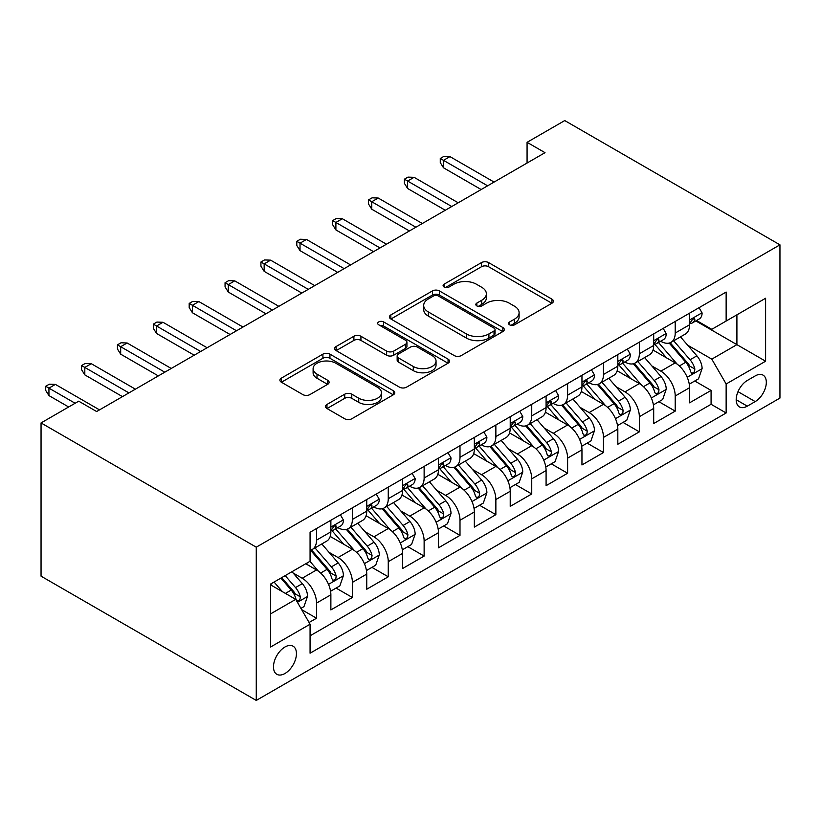 <?xml version="1.0" encoding="UTF-8"?>
<svg xmlns="http://www.w3.org/2000/svg" width="821" height="821" viewBox="0 0 821 821"><rect width="100%" height="100%" fill="white"/><g stroke="black" fill="none" stroke-linecap="round" stroke-linejoin="round"><path stroke-width="1.23" d="M509.595 324.829A3.489 2.011 0 0 0 514.531 324.829L551.938 303.226A4.977 2.873 0 0 0 553.395 301.194A4.977 2.873 0 0 0 551.938 299.162L488.567 262.576A4.977 2.873 0 0 0 481.517 262.576L444.11 284.169A3.489 2.011 0 0 0 443.094 285.595A3.489 2.011 0 0 0 444.11 287.022A3.489 2.011 0 0 0 449.046 287.022L453.88 284.22A15.938 9.195 0 0 1 476.416 284.22L481.701 287.268A15.938 9.195 0 0 1 486.36 293.774A15.938 9.195 0 0 1 481.701 300.281L476.857 303.072A3.489 2.011 0 0 0 475.831 304.499A3.489 2.011 0 0 0 476.857 305.925A3.489 2.011 0 0 0 481.783 305.925L486.627 303.123A15.938 9.195 0 0 1 509.164 303.123L514.439 306.171A15.938 9.195 0 0 1 519.108 312.678A15.938 9.195 0 0 1 514.439 319.184L509.595 321.976A3.489 2.011 0 0 0 508.579 323.402A3.489 2.011 0 0 0 509.595 324.829L509.595 321.976M284.959 673.497A16.235 9.37 120 0 0 295.56 659.201A16.235 9.37 120 0 0 293.076 646.189A16.235 9.37 120 0 0 284.959 646.999A16.235 9.37 120 0 0 274.358 661.295A16.235 9.37 120 0 0 276.841 674.308A16.235 9.37 120 0 0 284.959 673.497M326.963 404.455A4.977 2.873 0 0 0 325.496 406.487A4.977 2.873 0 0 0 326.963 408.519L344.738 418.782A4.977 2.873 0 0 0 351.778 418.782L393.321 394.798A4.977 2.873 0 0 0 394.788 392.766A4.977 2.873 0 0 0 393.321 390.734L329.95 354.149A4.977 2.873 0 0 0 322.91 354.149L281.367 378.132A4.977 2.873 0 0 0 279.91 380.164A4.977 2.873 0 0 0 281.367 382.196L302.846 394.593A4.977 2.873 0 0 0 309.886 394.593L327.661 384.331A4.977 2.873 0 0 0 329.118 382.299A4.977 2.873 0 0 0 327.661 380.267L317.009 374.119A13.321 7.687 0 0 1 313.109 368.68A13.321 7.687 0 0 1 321.329 361.579A13.321 7.687 0 0 1 335.851 363.241L377.568 387.327A13.321 7.687 0 0 1 381.467 392.766A13.321 7.687 0 0 1 373.247 399.868A13.321 7.687 0 0 1 358.736 398.206L351.778 394.193A4.977 2.873 0 0 0 344.738 394.193L326.963 404.455L326.963 408.519M779.95 244.832L564.735 120.574L527.072 142.32L545.011 152.675L96.642 411.537L78.713 401.182L41.05 422.928L256.265 547.176L779.95 244.832L779.95 398.072L256.265 700.426L256.265 547.176M454.239 355.565A4.977 2.873 0 0 0 461.279 355.565L502.821 331.581A4.977 2.873 0 0 0 504.279 329.549A4.977 2.873 0 0 0 502.821 327.517L439.451 290.932A4.977 2.873 0 0 0 432.41 290.932L390.858 314.915A4.977 2.873 0 0 0 389.4 316.947A4.977 2.873 0 0 0 390.858 318.979L454.239 355.565M380.102 325.578A3.489 2.011 0 0 1 383.643 326.07L383.643 321.924L448.071 359.126A4.977 2.873 0 0 1 449.528 361.158A4.977 2.873 0 0 1 448.071 363.19L406.528 387.173A4.977 2.873 0 0 1 399.488 387.173L336.117 350.588L336.117 346.524A4.977 2.873 0 0 0 334.65 348.556A4.977 2.873 0 0 0 336.117 350.588M336.117 346.524L353.892 336.261A4.977 2.873 0 0 1 360.932 336.261L386.64 351.101A4.977 2.873 0 0 0 393.68 351.101L405.471 344.286A4.977 2.873 0 0 0 406.929 342.254A4.977 2.873 0 0 0 405.471 340.222L378.717 324.777A3.489 2.011 0 0 1 377.691 323.351A3.489 2.011 0 0 1 379.846 321.493A3.489 2.011 0 0 1 383.643 321.924M309.076 622.503L316.526 618.213L301.635 609.613M293.169 573.037L302.179 578.241A20.289 11.72 60 0 1 316.526 603.096L330.873 594.804L330.873 609.921L352.394 597.503L336.076 588.082M329.036 552.328L338.047 557.531A20.289 11.72 60 0 1 352.394 582.387L366.741 574.095L366.741 589.221L388.261 576.794L371.944 567.373M364.904 531.628L373.914 536.821A20.289 11.72 60 0 1 388.261 561.677L402.608 553.395L402.608 568.512L424.129 556.084L407.811 546.663M400.781 510.919L409.782 516.111A20.289 11.72 60 0 1 424.129 540.967L438.476 532.685L438.476 547.802L459.996 535.374L443.679 525.953M436.649 490.209L445.649 495.402A20.289 11.72 60 0 1 459.996 520.257L474.343 511.976L474.343 527.092L495.863 514.664L479.546 505.243M472.516 469.499L481.517 474.702A20.289 11.72 60 0 1 495.863 499.548L510.221 491.266L510.221 506.383L531.741 493.955L515.414 484.534M508.384 448.789L517.394 453.992A20.289 11.72 60 0 1 531.741 478.838L546.088 470.556L546.088 485.673L567.609 473.245L551.281 463.824M544.251 428.08L553.262 433.283A20.289 11.72 60 0 1 567.609 458.128L581.956 449.846L581.956 464.963L603.476 452.535L587.159 443.114M580.119 407.37L589.129 412.573A20.289 11.72 60 0 1 603.476 437.419L617.823 429.137L617.823 444.253L639.343 431.836L623.026 422.405M615.986 386.66L624.997 391.863A20.289 11.72 60 0 1 639.343 416.709L653.69 408.427L653.69 423.544L675.211 411.126L675.211 396.009A20.289 11.72 -120 0 0 660.864 371.154L651.864 365.95M658.894 401.695L675.211 411.126M330.873 594.804A20.289 11.72 -120 0 0 316.526 569.959L305.761 563.74M366.741 574.095A20.289 11.72 -120 0 0 352.394 549.249L330.206 536.441M402.608 553.395A20.289 11.72 -120 0 0 388.261 528.539L366.084 515.732M438.476 532.685A20.289 11.72 -120 0 0 424.129 507.83L401.951 495.022M474.343 511.976A20.289 11.72 -120 0 0 459.996 487.12L437.819 474.312M510.221 491.266A20.289 11.72 -120 0 0 495.863 466.41L473.686 453.603M546.088 470.556A20.289 11.72 -120 0 0 531.741 445.7L509.554 432.903M581.956 449.846A20.289 11.72 -120 0 0 567.609 425.001L545.421 412.193M617.823 429.137A20.289 11.72 -120 0 0 603.476 404.291L581.289 391.484M653.69 408.427A20.289 11.72 -120 0 0 639.343 383.581L617.166 370.774M755.197 375.915L747.305 380.472A15.722 9.082 120 0 0 737.032 394.326A15.722 9.082 120 0 0 739.444 406.929A15.722 9.082 120 0 0 747.305 406.149L755.197 401.592A15.722 9.082 120 0 0 765.47 387.738A15.722 9.082 120 0 0 763.058 375.135A15.722 9.082 120 0 0 755.197 375.915M270.612 613.862L295.724 599.361L310.071 624.217L310.071 653.208L726.144 412.984L726.144 383.992L711.797 359.146L687.731 345.241M310.071 624.217L270.612 646.999L270.612 584.039L310.071 561.256L310.071 532.265L726.144 292.05L726.144 321.042L765.603 298.259L765.603 361.209L726.144 383.992M337.862 527.605L338.047 527.708A20.289 11.72 60 0 0 348.186 528.714L362.533 520.432A20.289 11.72 -120 0 0 366.741 511.144L366.741 499.548M373.729 506.896L373.914 506.998A20.289 11.72 60 0 0 384.064 508.004L398.411 499.722A20.289 11.72 -120 0 0 402.608 490.435L402.608 478.838M409.597 486.186L409.782 486.299A20.289 11.72 60 0 0 419.931 487.294L434.278 479.012A20.289 11.72 -120 0 0 438.476 469.725L438.476 458.128M445.464 465.476L445.649 465.589A20.289 11.72 60 0 0 455.799 466.595L470.146 458.303A20.289 11.72 -120 0 0 474.343 449.015L474.343 437.419M481.332 444.766L481.517 444.879A20.289 11.72 60 0 0 491.666 445.885L506.013 437.593A20.289 11.72 -120 0 0 510.221 428.305L510.221 416.709M517.199 424.057L517.394 424.17A20.289 11.72 60 0 0 527.534 425.175L541.881 416.894A20.289 11.72 -120 0 0 546.088 407.596L546.088 395.999M553.067 403.347L553.262 403.46A20.289 11.72 60 0 0 563.401 404.466L577.748 396.184A20.289 11.72 -120 0 0 581.956 386.896L581.956 375.289M588.944 382.637L589.129 382.75A20.289 11.72 60 0 0 599.268 383.756L613.615 375.474A20.289 11.72 -120 0 0 617.823 366.187L617.823 354.59M624.812 361.938L624.997 362.04A20.289 11.72 60 0 0 635.146 363.046L649.493 354.764A20.289 11.72 -120 0 0 653.69 345.477L653.69 333.88M310.071 635.813L711.078 404.291L711.078 390.416L689.558 402.834L689.558 387.717A20.289 11.72 -120 0 0 675.211 362.872L653.034 350.064M660.679 341.228L660.864 341.331A20.289 11.72 -120 0 0 671.014 342.336A20.289 11.72 -120 0 0 675.211 333.049L675.211 321.452M671.014 342.336L685.361 334.055A20.289 11.72 -120 0 0 689.558 324.767L689.558 313.17M316.526 528.539L316.526 540.136A20.289 11.72 60 0 1 312.319 549.423A20.289 11.72 60 0 1 310.071 550.244M312.319 549.423L326.666 541.142A20.289 11.72 -120 0 0 330.873 531.854L330.873 520.257M352.394 507.83L352.394 519.426A20.289 11.72 60 0 1 348.186 528.714M388.261 487.12L388.261 498.716A20.289 11.72 60 0 1 384.064 508.004M424.129 466.41L424.129 478.007A20.289 11.72 60 0 1 419.931 487.294M459.996 445.7L459.996 457.297A20.289 11.72 60 0 1 455.799 466.595M495.863 424.991L495.863 436.598A20.289 11.72 60 0 1 491.666 445.885M531.741 404.291L531.741 415.888A20.289 11.72 60 0 1 527.534 425.175M567.609 383.581L567.609 395.178A20.289 11.72 60 0 1 563.401 404.466M603.476 362.872L603.476 374.468A20.289 11.72 60 0 1 599.268 383.756M639.343 342.162L639.343 353.759A20.289 11.72 60 0 1 635.146 363.046M639.343 416.709L639.343 431.836M603.476 437.419L603.476 452.535M567.609 458.128L567.609 473.245M531.741 478.838L531.741 493.955M495.863 499.548L495.863 514.664M459.996 520.257L459.996 535.374M424.129 540.967L424.129 556.084M388.261 561.677L388.261 576.794M352.394 582.387L352.394 597.503M316.526 603.096L316.526 618.213M295.724 599.361L270.612 584.87M711.797 359.146L736.909 344.646L736.909 314.823L765.603 298.259M695.828 320.929L765.603 361.209M696.547 320.518L711.797 329.324L726.144 321.042M41.05 422.928L41.05 576.168L256.265 700.426M527.072 142.32L527.072 163.03M694.761 380.995L711.078 390.416M711.078 404.291L726.144 412.984M510.99 325.321L514.439 323.33A15.938 9.195 0 0 0 519.108 316.824L519.108 312.678M486.36 293.774L486.36 297.92A15.938 9.195 0 0 1 481.701 304.427L478.253 306.418M551.866 303.267L488.567 266.712A4.977 2.873 0 0 0 481.517 266.712L445.505 287.504M502.76 331.622L439.451 295.067A4.977 2.873 0 0 0 432.41 295.067L390.929 319.02M494.016 330.976A3.489 2.011 0 0 0 495.042 329.549A3.489 2.011 0 0 0 494.016 328.123L438.393 296.012A3.489 2.011 0 0 0 433.457 296.012L428.357 298.957A15.938 9.195 0 0 0 423.687 305.463A15.938 9.195 0 0 0 428.357 311.97L466.379 333.921A15.938 9.195 0 0 0 488.916 333.921L494.016 330.976L494.016 335.112A3.489 2.011 0 0 0 495.042 333.695L495.042 329.549M423.687 305.463L423.687 309.609A15.938 9.195 0 0 0 428.357 316.106L428.357 311.97M494.016 335.112L488.916 338.067A15.938 9.195 0 0 1 466.379 338.067L428.357 316.106M336.179 350.629L353.892 340.397L353.892 336.261M406.929 342.254L406.929 346.4A4.977 2.873 0 0 1 405.471 348.432L393.68 355.236A4.977 2.873 0 0 1 386.64 355.236L360.932 340.397A4.977 2.873 0 0 0 353.892 340.397M383.643 326.07L448.009 363.231M413.302 366.494A13.321 7.687 0 0 0 427.823 368.167A13.321 7.687 0 0 0 436.043 361.055A13.321 7.687 0 0 0 432.144 355.616L417.448 347.129A4.977 2.873 0 0 0 410.397 347.129L398.606 353.943A4.977 2.873 0 0 0 397.148 355.975A4.977 2.873 0 0 0 398.606 358.007L413.302 366.494L413.302 370.64A13.321 7.687 0 0 0 427.823 372.303A13.321 7.687 0 0 0 436.043 365.201L436.043 361.055M397.148 355.975L397.148 360.121A4.977 2.873 0 0 0 398.606 362.153L398.606 358.007M413.302 370.64L398.606 362.153M381.467 392.766L381.467 396.912A13.321 7.687 0 0 1 373.247 404.014A13.321 7.687 0 0 1 358.736 402.352L351.778 398.329A4.977 2.873 0 0 0 344.738 398.329L327.025 408.56M313.109 368.68L313.109 372.826A13.321 7.687 0 0 0 317.009 378.255L317.009 374.119M327.6 384.372L317.009 378.255M393.259 394.839L329.95 358.284A4.977 2.873 0 0 0 322.91 358.284L281.429 382.237M689.26 384.166L698.527 378.82L702.109 368.465A13.444 7.758 -120 0 0 696.875 355.842L680.486 336.867M677.202 364.185L658.473 342.49M666.549 357.864L655.671 345.282A32.214 18.596 -120 0 0 654.676 344.163M669.187 343.065L685.761 362.256A13.444 7.758 60 0 1 690.553 371.523L691.528 373.114L693.345 372.857L694.566 371.379L694.853 369.029A13.444 7.758 -120 0 0 690.061 359.772L673.672 340.797M670.162 342.757L687.967 363.375A6.845 3.951 60 0 1 689.691 366.053L694.853 369.029M699.061 307.68L702.109 312.965A13.444 7.758 60 0 1 699.328 318.907L692.514 322.838A13.444 7.758 -120 0 0 694.853 319.749L694.576 318.558L692.893 318.887L690.553 322.232A13.444 7.758 60 0 1 689.558 324.141M690.009 323.474L690.061 323.474A13.444 7.758 -120 0 0 692.514 322.838M487.623 185.813L443.504 160.341L443.504 167.792L440.272 162.62L440.272 158.474L443.504 160.341L449.959 156.606L494.078 182.077M443.504 167.792L481.157 189.538M440.272 158.474L443.853 156.401L449.959 156.606M653.393 404.876L662.66 399.529L666.242 389.175A13.444 7.758 -120 0 0 661.008 376.552L644.618 357.576M641.334 384.895L622.605 363.2M630.682 378.573L619.804 365.992A32.214 18.596 -120 0 0 618.808 364.873M633.309 363.775L649.893 382.966A13.444 7.758 60 0 1 654.686 392.233L655.661 393.823L657.477 393.567L658.688 392.089L658.986 389.739A13.444 7.758 -120 0 0 654.193 380.482L637.804 361.507M634.284 363.467L652.1 384.084A6.845 3.951 60 0 1 653.824 386.763L658.986 389.739M617.525 425.586L626.792 420.229L630.374 409.874A13.444 7.758 -120 0 0 625.14 397.261L608.751 378.286M605.467 405.595L586.738 383.91M594.804 399.283L583.936 386.701A32.214 18.596 -120 0 0 582.941 385.572M597.442 384.485L614.026 403.675A13.444 7.758 60 0 1 618.818 412.932L619.793 414.533L621.61 414.277L622.821 412.799L623.118 410.449A13.444 7.758 -120 0 0 618.326 401.192L601.937 382.217M598.417 384.166L616.232 404.794A6.845 3.951 60 0 1 617.956 407.473L623.118 410.449M581.648 446.296L590.925 440.939L594.507 430.584A13.444 7.758 -120 0 0 589.273 417.961L572.884 398.996M569.6 426.304L550.87 404.62M558.937 419.993L548.069 407.411A32.214 18.596 -120 0 0 547.073 406.282M561.574 405.194L578.148 424.385A13.444 7.758 60 0 1 582.941 433.642L583.926 435.243L585.742 434.986L586.953 433.509L587.251 431.158A13.444 7.758 -120 0 0 582.458 421.902L566.069 402.926M562.549 404.876L580.365 425.504A6.845 3.951 60 0 1 582.089 428.182L587.251 431.158M545.78 467.005L555.047 461.648L558.639 451.293A13.444 7.758 -120 0 0 553.405 438.671L537.016 419.695M533.732 447.014L515.003 425.329M523.069 440.703L512.201 428.11A32.214 18.596 -120 0 0 511.206 426.992M525.707 425.904L542.281 445.095A13.444 7.758 60 0 1 547.073 454.352L548.059 455.953L549.875 455.696L551.086 454.218L551.384 451.868A13.444 7.758 -120 0 0 546.591 442.611L530.202 423.636M526.682 425.586L544.497 446.214A6.845 3.951 60 0 1 546.222 448.892L551.384 451.868M663.194 328.39L666.242 333.665A13.444 7.758 60 0 1 663.46 339.617L656.646 343.547A13.444 7.758 -120 0 0 658.986 340.458L658.709 339.258L657.026 339.596L654.686 342.942A13.444 7.758 60 0 1 653.69 344.851M654.142 344.184L654.193 344.184A13.444 7.758 -120 0 0 656.646 343.547M451.745 206.523L407.627 181.051L407.627 188.502L404.404 183.329L404.404 179.183L407.627 181.051L414.092 177.315L458.21 202.787M407.627 188.502L445.29 210.248M404.404 179.183L407.986 177.11L414.092 177.315M627.326 349.099L630.374 354.374A13.444 7.758 60 0 1 627.593 360.327L620.779 364.257A13.444 7.758 -120 0 0 623.118 361.168L622.831 359.967L621.158 360.306L618.818 363.652A13.444 7.758 60 0 1 617.823 365.561M618.275 364.893L618.326 364.893A13.444 7.758 -120 0 0 620.779 364.257M415.878 227.222L371.759 201.75L371.759 209.211L368.537 204.029L368.537 199.893L371.759 201.75L378.214 198.025L422.333 223.497M371.759 209.211L409.422 230.958M368.537 199.893L372.118 197.82L378.214 198.025M591.459 369.809L594.507 375.084A13.444 7.758 60 0 1 591.725 381.036L584.911 384.967A13.444 7.758 -120 0 0 587.251 381.868L586.964 380.677L585.291 381.016L582.941 384.361A13.444 7.758 60 0 1 581.956 386.27M582.407 385.603L582.458 385.603A13.444 7.758 -120 0 0 584.911 384.967M380.01 247.932L335.892 222.46L335.892 229.921L332.669 224.738L332.669 220.603L335.892 222.46L342.347 218.735L386.465 244.206M335.892 229.921L373.555 251.667M332.669 220.603L336.251 218.53L342.347 218.735M555.591 390.519L558.639 395.794A13.444 7.758 60 0 1 555.858 401.746L549.044 405.677A13.444 7.758 -120 0 0 551.384 402.577L551.096 401.387L549.413 401.726L547.073 405.071A13.444 7.758 60 0 1 546.088 406.98M546.529 406.303L546.591 406.303A13.444 7.758 -120 0 0 549.044 405.677M344.143 268.641L300.024 243.17L300.024 250.631L296.792 245.448L296.792 241.312L300.024 243.17L306.479 239.445L350.598 264.916M300.024 250.631L337.688 272.377M296.792 241.312L300.383 239.239L306.479 239.445M509.913 487.715L519.18 482.358L522.772 472.003A13.444 7.758 -120 0 0 517.538 459.38L501.149 440.405M497.865 467.724L479.136 446.039M487.202 461.412L476.334 448.82A32.214 18.596 -120 0 0 475.328 447.702M489.839 446.614L506.413 465.805A13.444 7.758 60 0 1 511.206 475.061L512.181 476.652L513.997 476.396L515.219 474.928L515.516 472.578A13.444 7.758 -120 0 0 510.724 463.321L494.334 444.346M490.814 446.296L508.62 466.923A6.845 3.951 60 0 1 510.354 469.602L515.516 472.578M519.724 411.229L522.772 416.504A13.444 7.758 60 0 1 519.991 422.456L513.166 426.386A13.444 7.758 -120 0 0 515.516 423.287L515.229 422.097L513.546 422.435L511.206 425.771A13.444 7.758 60 0 1 510.221 427.69M510.662 427.012L510.724 427.012A13.444 7.758 -120 0 0 513.166 426.386M308.275 289.351L264.157 263.88L264.157 271.341L260.924 266.158L260.924 262.022L264.157 263.88L270.612 260.154L314.73 285.626M264.157 271.341L301.82 293.076M260.924 262.022L264.516 259.949L270.612 260.154M474.045 508.425L483.312 503.068L486.894 492.713A13.444 7.758 -120 0 0 481.66 480.09L465.281 461.115M461.997 488.433L443.258 466.749M451.334 482.122L440.467 469.53A32.214 18.596 -120 0 0 439.461 468.411M453.972 467.323L470.546 486.514A13.444 7.758 60 0 1 475.338 495.771L476.313 497.362L478.13 497.105L479.351 495.627L479.638 493.288A13.444 7.758 -120 0 0 474.846 484.031L458.457 465.055M454.947 467.005L472.752 487.633A6.845 3.951 60 0 1 474.476 490.311L479.638 493.288M483.856 431.928L486.894 437.213A13.444 7.758 60 0 1 484.113 443.166L477.299 447.096A13.444 7.758 -120 0 0 479.638 443.997L479.361 442.806L477.678 443.145L475.338 446.48A13.444 7.758 60 0 1 474.343 448.399M474.795 447.722L474.846 447.722A13.444 7.758 -120 0 0 477.299 447.096M272.408 310.061L228.289 284.589L228.289 292.05L225.057 286.868L225.057 282.722L228.289 284.589L234.744 280.864L278.863 306.336M228.289 292.05L265.953 313.786M225.057 282.722L228.649 280.659L234.744 280.864M438.178 529.124L447.445 523.777L451.027 513.423A13.444 7.758 -120 0 0 445.793 500.8L429.404 481.824M426.12 509.143L407.39 487.458M415.467 502.832L404.589 490.24A32.214 18.596 -120 0 0 403.593 489.121M418.105 488.023L434.678 507.224A13.444 7.758 60 0 1 439.471 516.481L440.446 518.072L442.262 517.815L443.484 516.337L443.771 513.997A13.444 7.758 -120 0 0 438.978 504.73L422.589 485.765M419.079 487.715L436.885 508.332A6.845 3.951 60 0 1 438.609 511.011L443.771 513.997M447.979 452.638L451.027 457.923A13.444 7.758 60 0 1 448.245 463.865L441.431 467.806A13.444 7.758 -120 0 0 443.771 464.707L443.494 463.516L441.811 463.844L439.471 467.19A13.444 7.758 60 0 1 438.476 469.109M438.927 468.432L438.978 468.432A13.444 7.758 -120 0 0 441.431 467.806M236.54 330.771L192.422 305.299L192.422 312.75L189.189 307.577L189.189 303.431L192.422 305.299L198.877 301.574L242.995 327.045M192.422 312.75L230.075 334.496M189.189 303.431L192.771 301.369L198.877 301.574M402.311 549.834L411.578 544.487L415.159 534.132A13.444 7.758 -120 0 0 409.925 521.509L393.536 502.534M390.252 529.853L371.523 508.168M379.6 523.541L368.721 510.949A32.214 18.596 -120 0 0 367.726 509.831M382.227 508.733L398.811 527.934A13.444 7.758 60 0 1 403.604 537.191L404.579 538.781L406.395 538.525L407.606 537.047L407.904 534.707A13.444 7.758 -120 0 0 403.111 525.44L386.722 506.465M383.202 508.425L401.017 529.042A6.845 3.951 60 0 1 402.742 531.721L407.904 534.707M412.111 473.348L415.159 478.633A13.444 7.758 60 0 1 412.378 484.575L405.564 488.516A13.444 7.758 -120 0 0 407.904 485.416L407.616 484.226L405.943 484.554L403.604 487.9A13.444 7.758 60 0 1 402.608 489.819M403.06 489.142L403.111 489.142A13.444 7.758 -120 0 0 405.564 488.516M200.663 351.48L156.544 326.009L156.544 333.459L153.322 328.287L153.322 324.141L156.544 326.009L162.999 322.284L207.118 347.755M156.544 333.459L194.208 355.206M153.322 324.141L156.903 322.068L162.999 322.284M366.443 570.544L375.71 565.197L379.292 554.842A13.444 7.758 -120 0 0 374.058 542.219L357.669 523.244M354.385 550.563L335.656 528.878M343.722 544.241L332.854 531.659A32.214 18.596 -120 0 0 331.858 530.54M346.359 529.442L362.944 548.633A13.444 7.758 60 0 1 367.736 557.9L368.711 559.491L370.528 559.234L371.739 557.757L372.036 555.417A13.444 7.758 -120 0 0 367.244 546.15L350.854 527.174M347.334 529.135L365.15 549.752A6.845 3.951 60 0 1 366.874 552.43L372.036 555.417M376.244 494.057L379.292 499.342A13.444 7.758 60 0 1 376.511 505.284L369.696 509.225A13.444 7.758 -120 0 0 372.036 506.126L371.749 504.936L370.076 505.264L367.736 508.61A13.444 7.758 60 0 1 366.741 510.518M367.192 509.851L367.244 509.851A13.444 7.758 -120 0 0 369.696 509.225M164.795 372.19L120.677 346.719L120.677 354.169L117.454 348.997L117.454 344.851L120.677 346.719L127.132 342.993L171.25 368.465M120.677 354.169L158.34 375.915M117.454 344.851L121.036 342.778L127.132 342.993M330.565 591.253L339.843 585.907L343.424 575.552A13.444 7.758 -120 0 0 338.19 562.929L321.801 543.954M318.517 571.272L309.938 561.338M307.854 564.951L306.459 563.339M310.492 550.152L327.066 569.343A13.444 7.758 60 0 1 331.858 578.61L332.844 580.201L334.66 579.944L335.871 578.466L336.169 576.116A13.444 7.758 -120 0 0 331.376 566.859L314.987 547.884M311.467 549.844L329.283 570.462A6.845 3.951 60 0 1 331.007 573.14L336.169 576.116M340.376 514.767L343.424 520.052A13.444 7.758 60 0 1 340.643 525.994L333.829 529.935A13.444 7.758 -120 0 0 336.169 526.836L335.881 525.645L334.198 525.974L331.858 529.319A13.444 7.758 60 0 1 330.873 531.228M331.325 530.561L331.376 530.561A13.444 7.758 -120 0 0 333.829 529.935M128.928 392.9L84.809 367.428L84.809 374.879L81.587 369.707L81.587 365.561L84.809 367.428L91.264 363.693L135.383 389.164M84.809 374.879L122.473 396.625M81.587 365.561L85.168 363.487L91.264 363.693M300.917 608.371L303.965 606.616L307.557 596.262A13.444 7.758 -120 0 0 302.323 583.639L291.999 571.693M282.373 591.654L274.07 582.048M271.987 585.66L270.612 584.07M280.885 578.107L291.198 590.053A13.444 7.758 60 0 1 295.991 599.32L296.976 600.91L298.782 600.654L300.004 599.176L300.301 596.826A13.444 7.758 -120 0 0 295.509 587.569L285.185 575.624M281.716 577.625L293.415 591.171A6.845 3.951 60 0 1 295.139 593.85L300.301 596.826M75.122 403.255L48.942 388.138L48.942 395.589L45.709 390.416L45.709 386.27L48.942 388.138L55.397 384.402L99.515 409.874M48.942 395.589L68.666 406.98M45.709 386.27L49.301 384.197L55.397 384.402M302.179 578.241L316.526 569.959M338.047 557.531L352.394 549.249M373.914 536.821L388.261 528.539M409.782 516.111L424.129 507.83M445.649 495.402L459.996 487.12M481.517 474.702L495.863 466.41M517.394 453.992L531.741 445.7M553.262 433.283L567.609 425.001M589.129 412.573L603.476 404.291M624.997 391.863L639.343 383.581M660.864 371.154L675.211 362.872M675.211 333.049L689.558 324.767M316.526 540.136L330.873 531.854M352.394 519.426L366.741 511.144M388.261 498.716L402.608 490.435M424.129 478.007L438.476 469.725M459.996 457.297L474.343 449.015M495.863 436.598L510.221 428.305M531.741 415.888L546.088 407.596M567.609 395.178L581.956 386.896M603.476 374.468L617.823 366.187M639.343 353.759L653.69 345.477M675.211 396.009L689.558 387.717M737.997 391.668L755.197 401.592M736.191 399.735L747.305 406.149M514.439 323.33L514.439 319.184M476.857 305.925L476.857 303.072M481.701 304.427L481.701 300.281M444.11 287.022L444.11 284.169M481.517 266.712L481.517 262.576M488.567 266.712L488.567 262.576M551.938 303.226L551.938 299.162M390.858 318.979L390.858 314.915M432.41 295.067L432.41 290.932M439.451 295.067L439.451 290.932M502.821 331.581L502.821 327.517M466.379 338.067L466.379 333.921M488.916 338.067L488.916 333.921M360.932 340.397L360.932 336.261M386.64 355.236L386.64 351.101M393.68 355.236L393.68 351.101M405.471 348.432L405.471 344.286M448.071 363.19L448.071 359.126M344.738 398.329L344.738 394.193M351.778 398.329L351.778 394.193M358.736 402.352L358.736 398.206M327.661 384.331L327.661 380.267M281.367 382.196L281.367 378.132M322.91 358.284L322.91 354.149M329.95 358.284L329.95 354.149M393.321 394.798L393.321 390.734M687.208 377.27L702.027 368.721M690.061 359.772L696.875 355.842M679.347 365.961L685.761 362.256M702.027 312.801L689.558 320.005M693.119 318.743L694.853 319.749M651.34 397.98L666.159 389.431M654.193 380.482L661.008 376.552M643.479 386.67L649.893 382.966M615.473 418.689L630.292 410.141M618.326 401.192L625.14 397.261M607.612 407.38L614.026 403.675M579.605 439.399L594.414 430.851M582.458 421.902L589.273 417.961M571.744 428.09L578.148 424.385M543.728 460.109L558.547 451.56M546.591 442.611L553.405 438.671M535.877 448.8L542.281 445.095M666.159 333.511L653.69 340.715M657.252 339.453L658.986 340.458M630.292 354.22L617.823 361.425M621.384 360.162L623.118 361.168M594.414 374.93L581.956 382.124M585.517 380.872L587.251 381.868M558.547 395.64L546.088 402.834M549.649 401.582L551.384 402.577M507.86 480.819L522.679 472.26M510.724 463.321L517.538 459.38M499.999 469.499L506.413 465.805M522.679 416.35L510.221 423.544M513.772 422.292L515.516 423.287M471.993 501.528L486.812 492.969M474.846 484.031L481.66 480.09M464.132 490.209L470.546 486.514M486.812 437.059L474.343 444.253M477.904 443.001L479.638 443.997M436.125 522.238L450.945 513.679M438.978 504.73L445.793 500.8M428.264 510.919L434.678 507.224M450.945 457.769L438.476 464.963M442.037 463.701L443.771 464.707M400.258 542.948L415.077 534.389M403.111 525.44L409.925 521.509M392.397 531.628L398.811 527.934M415.077 478.479L402.608 485.673M406.169 484.411L407.904 485.416M364.391 563.658L379.199 555.099M367.244 546.15L374.058 542.219M356.53 552.338L362.944 548.633M379.199 499.189L366.741 506.383M370.302 505.12L372.036 506.126M328.523 584.357L343.332 575.808M331.376 566.859L338.19 562.929M320.662 573.048L327.066 569.343M343.332 519.898L330.873 527.092M334.434 525.83L336.169 526.836M297.428 602.316L307.465 596.518M295.509 587.569L302.323 583.639M285.4 593.409L291.198 590.053"/></g></svg>
